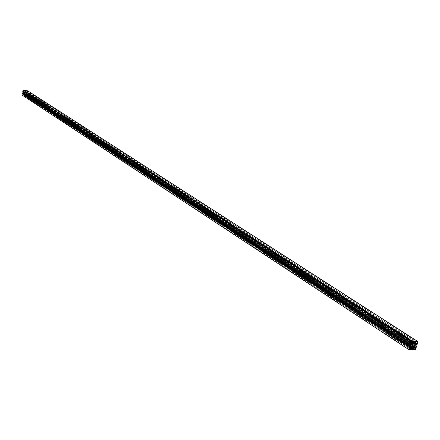<?xml version="1.0" encoding="UTF-8"?>
<svg xmlns="http://www.w3.org/2000/svg" width="440" height="440" viewBox="0 0 440 440"><rect width="100%" height="100%" fill="white"/><g stroke="black" fill="none" stroke-linecap="round" stroke-linejoin="round"><path stroke-width="0.33" stroke-dasharray="2.2 1.65" d="M25.503 93.033L24.492 93.511L24.239 92.829L25.25 92.351L25.503 93.033M414.97 347.204L26.152 94.254L415.014 347.534M412.308 347.292L25.399 94.622L412.225 347.364M25.383 94.683L413.996 348.403M411.059 348.26L23.485 94.38L411.263 348.271M23.628 94.402L411.296 348.161M410.19 346.693L23.133 93.61L410.174 346.736M23.133 93.61L410.097 346.984M411.741 343.684L23.584 91.608L411.241 343.657M23.551 91.757L411.747 343.937M415.987 344.152L26.549 92.241L416.07 344.157M26.609 92.252L416.147 343.909M26.186 94.105L415.008 347.281M26.152 94.254L414.925 347.116M26.571 94.32L26.725 93.638L414.755 345.615M26.725 93.638L414.838 345.351M27.093 93.698L26.631 95.744L415.426 349.888M26.631 95.744L24.69 95.431L411.725 349.168M24.69 95.431L24.777 95.04L411.345 348.123M24.777 95.04L411.719 347.804M25.427 95.145L25.526 94.705M25.399 94.622L24.998 93.979L413.364 347.309M24.998 93.979L24.294 93.863L412.352 347.259M24.294 93.863L23.639 94.336M23.485 94.38L23.386 94.814L410.828 349.002M23.386 94.814L410.977 348.53M24.035 94.919L23.947 95.309L411.56 349.707M23.947 95.309L22 95.002M22.836 93.005L22.682 93.693L410.003 347.286M22.682 93.693L23.1 93.759M23.188 93.621L23.469 93.423M23.887 92.978L24.013 92.411L410.993 344.118M24.013 92.411L23.612 91.767M23.584 91.608L411.136 343.651M23.166 91.542L23.012 92.224L410.779 344.812M23.012 92.224L22.644 92.163M27.737 90.866L27.275 92.917L416.917 345.12M27.275 92.917L415.531 344.542M26.901 92.857L27.06 92.175L416.746 343.943M27.06 92.175L26.642 92.103M26.549 92.241L25.894 92.714L414.925 345.054M25.894 92.714L25.724 93.451L414.541 346.302M25.724 93.451L26.131 94.094M410.971 343.31L23.029 91.317L411.109 342.881M412.368 344.459L24.079 92.136L24.849 91.867L25.954 92.439L26.692 91.911L27.286 92.01L27.506 91.031L26.4 90.849L416.031 341.891M23.628 91.416L24.079 92.136M411.263 342.375L24.849 91.867M413.023 343.079L25.361 91.949M415.069 344.597L25.954 92.439M415.63 343.178L26.692 91.911M415.762 342.755L27.286 92.01M417.632 341.979L27.506 91.031M26.4 90.849L26.219 91.63L415.618 343.211M26.219 91.63L413.226 341.979M25.85 91.57L413.495 341.759M25.894 91.377L413.831 341.776M415.833 341.88L26.257 90.827L24.497 90.541L413.298 341.748M26.125 91.416L26.257 90.827M24.497 90.541L24.365 91.13L412.984 342.743M24.365 91.13L413.039 342.573M24.596 91.168L413.215 343.09M24.552 91.361L411.323 342.183M413.094 341.737L24.36 90.519L23.249 90.338L23.029 91.317M24.184 91.3L24.36 90.519M411.488 341.655L23.249 90.338M409.332 348.579L23.155 94.985L23.303 94.347L409.827 347.611M411.56 346.748L23.875 93.363L23.056 93.957L22.451 93.858L22.231 94.831L23.155 94.985M23.303 94.347L24.123 93.759M411.829 346.511L23.875 93.363M410.504 347.644L23.056 93.957M409.635 347.606L22.451 93.858M409.118 349.256L22.231 94.831M415.773 347.902L26.714 94.545L413.765 347.116M414.326 346.638L25.608 93.643L25.207 93.929L25.707 94.738L25.564 95.37L26.488 95.519L26.714 94.545M26.109 94.446L25.608 93.643M413.677 347.188L25.207 93.929M414.266 348.414L25.707 94.738M413.93 349.481L25.564 95.37M414.139 348.816L26.488 95.519M412.709 346.638L24.492 93.511M413.116 343.084L25.581 92.059M414.051 344.581L25.25 92.351"/><path stroke-width="0.66" d="M412.467 345.565L412.709 346.638L414.293 345.659L414.051 344.581L412.467 345.565M415.091 347.286L415.613 347.562L415.971 346.412L416.504 346.434L415.426 349.888L412.627 349.756L412.83 349.096L413.765 349.14L413.996 348.403L413.364 347.309L412.352 347.259L411.059 348.26L410.828 349.002L411.763 349.047L411.56 349.707L408.749 349.569L409.827 346.104L410.366 346.132L410.003 347.286L410.608 347.314L411.829 346.165L412.22 344.922L411.741 343.684L411.136 343.651L410.779 344.812L410.24 344.784L411.323 341.308L418 341.66L416.917 345.12L416.383 345.092L416.746 343.943L416.147 343.909L414.925 345.054L414.541 346.302L414.97 347.204M412.225 347.364L413.798 348.392M412.308 347.292L413.831 348.288M410.174 346.736L410.685 347.067M410.608 347.314L410.097 346.984M410.19 346.693L410.768 347.072M411.241 343.657L411.664 343.932M414.925 347.116L415.613 347.562M414.755 345.615L415.971 346.412M414.838 345.351L416.504 346.434M411.725 349.168L412.627 349.756M411.345 348.123L412.83 349.096M411.719 347.804L413.765 349.14M410.977 348.53L411.763 349.047M409.827 346.104L22.462 92.95L22 95.002L408.749 349.569M22.462 92.95L410.366 346.132M23.469 93.423L23.848 93.148L411.829 346.165M410.993 344.118L412.22 344.922M411.323 341.308L23.105 90.112L22.644 92.163L410.24 344.784M23.105 90.112L27.737 90.866L418 341.66M415.531 344.542L416.383 345.092M411.109 342.881L411.84 343.354L412.368 344.459L413.55 343.86L411.263 342.375M413.55 343.86L414.288 343.899L413.023 343.079M414.288 343.899L415.069 344.597L416.257 343.58L415.63 343.178M416.257 343.58L417.115 343.624L415.762 342.755M417.115 343.624L417.632 341.979L416.031 341.891L415.618 343.211L415.085 343.184L415.833 341.88L413.298 341.748L413.215 343.09L412.682 343.062L413.094 341.737L411.488 341.655L410.971 343.31L411.84 343.354M413.226 341.979L415.085 343.184M413.495 341.759L415.19 342.854M413.831 341.776L415.525 342.87M413.039 342.573L413.32 342.76M411.323 342.183L412.682 343.062M409.827 347.611L410.795 348.243L412.12 347.111L411.56 346.748M412.12 347.111L411.829 346.511L410.504 347.644L409.635 347.606L409.118 349.256L410.459 349.316L409.332 348.579M410.459 349.316L410.795 348.243M413.765 347.116L414.909 347.859L414.326 346.638L413.677 347.188L414.266 348.414L413.93 349.481L415.261 349.547L414.139 348.816M415.261 349.547L415.773 347.902L414.909 347.859M414.59 344.041L413.116 343.084"/></g></svg>
